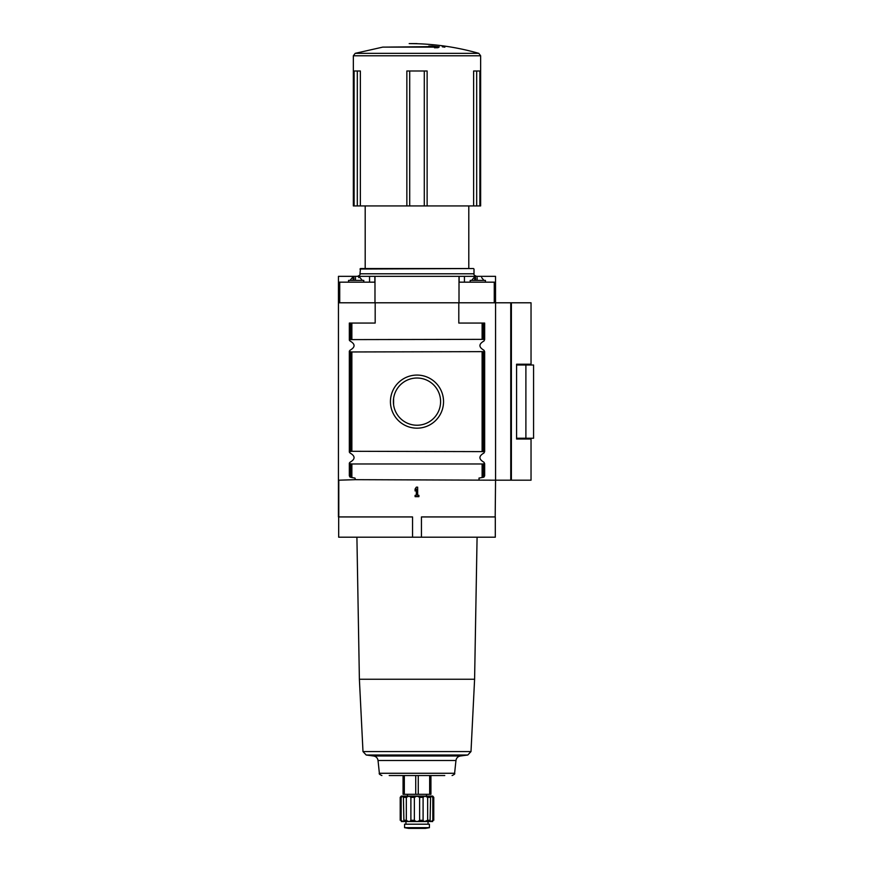<?xml version="1.0" encoding="UTF-8"?>
<svg xmlns="http://www.w3.org/2000/svg" width="872" height="872" viewBox="0 0 872 872"><rect width="100%" height="100%" fill="white"/><g stroke="black" fill="none" stroke-linecap="round" stroke-linejoin="round"><path stroke-width="1.31" d="M401.153 797.346L400.215 797.346L400.215 820.279C401.589 821.904 401.589 821.904 400.215 820.279L401.153 820.279L401.153 797.346L403.387 796.082L401.284 796.082L400.215 797.346M403.387 796.082L403.78 797.346L406.319 797.346L409.142 796.082L403.387 796.082L403.9 820.933M410.886 797.346L414.363 797.346L416.99 796.082L409.142 796.082L410.886 797.346L410.886 820.279C410.047 821.904 408.532 821.904 406.319 820.279L403.78 820.279C404.085 821.904 403.213 821.904 401.153 820.279M419.628 797.346L423.094 797.346L424.849 796.082L416.99 796.082L419.628 797.346L419.628 820.279C417.873 821.904 416.118 821.904 414.363 820.279L410.886 820.279M427.662 797.346L430.201 797.346L430.605 796.082L424.849 796.082L427.662 797.346L427.662 820.279C425.46 821.904 423.934 821.904 423.094 820.279L419.628 820.279M430.092 820.933L430.605 796.082L432.839 797.346L432.839 820.279C430.779 821.904 429.896 821.904 430.201 820.279L427.662 820.279L424.599 821.533M432.839 797.346L433.766 797.346L432.708 796.082L433.766 797.346L433.766 820.279L432.839 820.279M406.319 797.346L406.319 820.279M414.363 797.346L414.363 820.279M423.094 797.346L423.094 820.279M354.097 205.934L353.345 205.934L353.345 55.786L480.636 55.786L480.636 205.934L360.365 205.934L360.365 70.992L354.097 70.992L354.097 205.934L360.365 205.934M427.127 205.934L427.127 70.992L406.853 70.992L406.853 205.934M479.883 205.934L479.883 70.992L473.616 70.992L473.616 205.934M393.381 401.632A23.609 23.609 0 0 1 428.795 381.184A23.609 23.609 0 0 1 428.795 422.07A23.609 23.609 0 0 1 393.381 401.632M393.588 398.58L393.588 404.673M338.456 282.168L374.862 282.168L374.862 276.337L338.456 276.337L338.434 516.933L412.543 516.933L412.543 537.207L495.296 537.207L495.296 516.933M511.384 480.189L531.037 480.189L531.037 439.03L516.584 439.03L516.584 364.224L531.037 364.224L531.037 302.791L511.384 302.791L511.384 480.189L495.558 480.189L495.558 302.791L458.803 302.791L458.803 323.065L484.658 323.065L484.658 339.611L484.025 339.35L484.025 323.065M495.558 480.189L495.187 516.933L495.558 480.189M390.438 401.632A26.552 26.552 0 0 1 430.267 378.633A26.552 26.552 0 0 1 430.267 424.62A26.552 26.552 0 0 1 390.438 401.632M350.043 477.082L349.334 475.796L349.334 463.097L350.043 462.236C355.395 459.173 355.395 456.1 350.043 453.026L349.334 451.62L351.863 451.293L484.658 451.62L484.658 351.634L351.863 351.961L349.334 351.634L350.043 350.228C355.395 347.154 355.395 344.091 350.043 341.017L349.334 340.156L349.334 323.065L375.178 323.065L375.178 302.791L458.803 302.791M338.794 516.933L338.794 480.189L355.416 479.676L354.991 478.074L351.863 477.518L351.863 463.969L482.761 463.969L484.658 463.642L483.949 462.236C478.597 459.173 478.597 456.1 483.949 453.026L484.658 451.62M355.416 479.676L495.187 480.189M483.949 477.082L484.658 475.796L483.404 477.3L478.99 478.074L479.077 480.189M484.658 475.796L484.658 463.642M484.658 339.611L483.949 341.017C478.597 344.091 478.597 347.154 483.949 350.228L484.658 351.634M351.863 463.969L349.334 463.642M349.334 475.796L349.966 477.038L351.863 477.518M349.334 452.176L349.334 351.078M349.334 339.611L484.025 339.35M468.798 205.934L468.798 268.532L473.507 268.532L360.485 268.532L359.973 273.797C360.474 274.593 359.635 275.443 357.444 276.337M365.194 205.934L365.194 268.532M374.862 276.337L459.13 276.337L459.13 282.168L495.525 282.168L495.525 276.337L459.13 276.337M374.982 276.337L374.982 302.791M495.525 282.168L495.525 302.791M459.01 276.337L459.01 302.791M338.685 516.933L338.685 537.207L412.543 537.207M375.178 302.791L338.434 302.791M495.558 302.791L511.384 302.791M415.094 496.659L415.094 495.329L416.326 495.329L416.326 489.061L415.094 490.958L415.094 489.061L416.326 487.154L417.655 487.154L417.655 495.329L418.898 495.329L418.898 496.659L415.094 496.659M495.187 516.933L421.449 516.933L421.449 537.207M474.869 277.601L474.651 279.934M485.421 282.168L485.421 280.392L470.215 280.392L470.215 282.168M353.225 277.601L353.007 279.934M363.777 282.168L363.777 280.392L348.571 280.392L348.571 282.168M435.324 47.731L435.324 47.11L434.485 47.764L438.017 47.698L439.292 46.859L432.207 46.042L428.73 46.107L434.071 46.619L385.827 47.11M435.324 47.11L382.786 47.11L355.187 53.345L353.345 55.786M442.333 45.933L442.333 46.816L444.873 47.153L444.873 46.271L442.333 45.933M516.584 438.245L533.566 438.245L533.566 365.008L525.892 365.008L525.892 438.245M516.584 365.008L525.892 365.008M444.764 775.546L389.217 775.546M430.932 775.546L430.932 794.305L403.06 794.305L403.06 775.546M426.495 794.305L426.495 796.082L407.486 796.082L407.486 794.305M432.708 796.082L430.605 796.082M433.766 797.346L433.766 820.279C432.403 821.904 432.403 821.904 433.766 820.279M432.708 821.544L401.284 821.544M429.416 824.204L404.575 824.204L404.575 827.648L429.416 827.648L429.416 824.204L429.416 827.648M482.118 451.293L482.118 351.961M351.863 451.293L351.863 351.961M482.118 477.518L482.118 463.969M484.025 477.038L484.025 463.904M484.025 451.358L484.025 351.896M482.761 477.409L482.761 463.969M482.761 451.304L482.761 351.95M351.231 477.409L351.231 463.969M351.231 451.304L351.231 351.95M349.966 477.038L349.966 463.904M349.966 451.358L349.966 351.896M482.118 339.284L482.118 323.065M351.863 339.284L351.863 323.065M482.761 339.284L482.761 323.065M351.231 339.284L351.231 323.065M349.966 339.35L349.966 323.065M339.72 282.168L339.72 302.791M494.261 282.168L494.261 302.791M464.438 276.337L464.438 282.168M475.262 276.337L475.262 277.601M358.73 276.337L358.73 277.601M369.554 276.337L369.554 282.168M477.126 279.934L477.126 277.601M475.556 279.934L475.556 277.601M355.482 279.934L355.482 277.601M353.923 279.934L353.923 277.601M416.99 43.6L409.186 43.6L416.99 43.72C437.995 44.374 458.596 47.589 478.804 53.345L355.187 53.345M473.507 268.532L359.973 269.034M474.008 269.034L474.008 273.797L359.973 273.797M510.752 302.791L510.752 480.189M357.313 70.992L357.313 205.934M409.698 70.992L409.698 205.934M424.293 70.992L424.293 205.934M476.679 70.992L476.679 205.934M477.082 537.207L474.597 679.255L359.384 679.255L356.91 537.207M474.597 679.255L471 751.566L362.992 751.566L366.185 755.01L373.543 755.991L460.438 755.991L467.795 755.01L366.185 755.01M378.034 760.493L379.375 773.279L454.606 773.279L455.958 760.493L378.034 760.493C377.587 757.942 376.094 756.438 373.543 755.991M404.325 794.305L404.325 775.546M415.726 794.305L415.726 775.546M418.266 794.305L418.266 775.546M429.667 794.305L429.667 775.546M425.427 828.389L408.554 828.389L425.362 828.4L429.416 827.692M481.638 277.601L483.949 280.392M473.987 277.601L471.676 280.392M359.994 277.601L362.305 280.392M352.343 277.601L350.032 280.392M478.804 53.345L480.636 55.786M474.008 273.797C473.507 274.593 474.357 275.443 476.548 276.337M359.384 679.255L362.992 751.566M471 751.566L467.795 755.01M455.958 760.493C456.394 757.942 457.887 756.438 460.438 755.991M454.606 773.279C455.184 773.78 454.345 774.532 452.088 775.546M379.375 773.279C378.797 773.78 379.647 774.532 381.892 775.546M405.949 821.675L405.949 824.204M428.043 821.675L428.043 824.204M424.991 828.062L416.99 828.4M408.554 828.389L404.575 827.692"/></g></svg>
